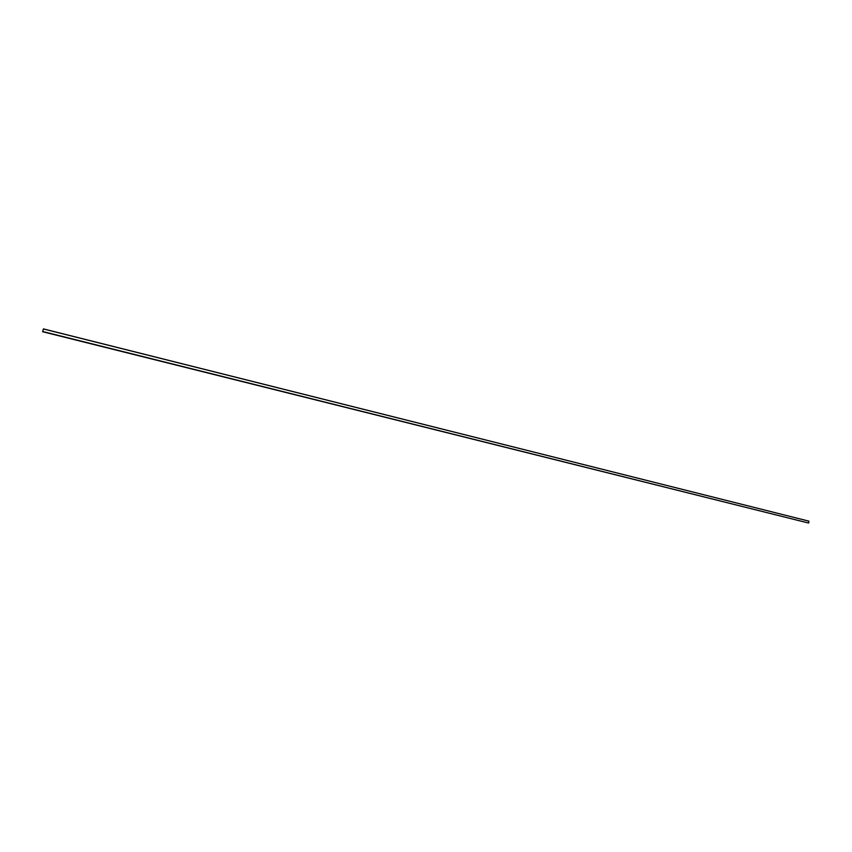 <?xml version="1.0" encoding="UTF-8"?>
<svg xmlns="http://www.w3.org/2000/svg" width="852" height="852" viewBox="0 0 852 852"><rect width="100%" height="100%" fill="white"/><g stroke="black" fill="none" stroke-linecap="round" stroke-linejoin="round"><path stroke-width="1.28" d="M42.6 331.716L43.42 328.904L42.6 331.716L808.623 523.053L808.91 521.158L43.484 328.968M42.834 331.545L808.623 523.053M808.91 521.158L43.42 328.904"/></g></svg>
